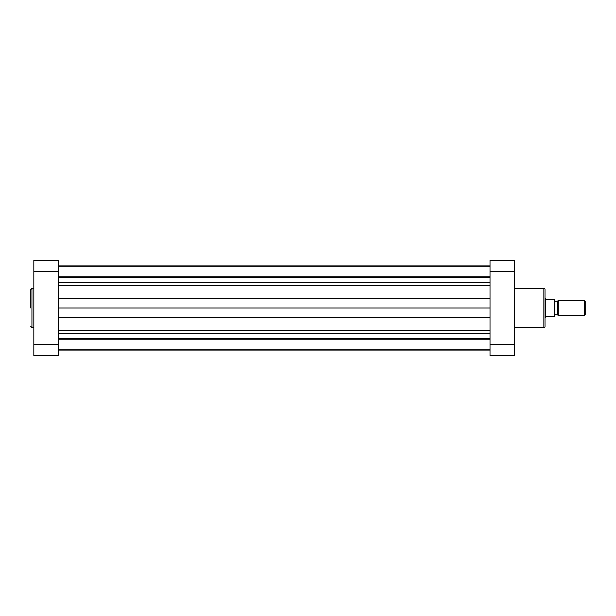 <?xml version="1.0" encoding="UTF-8"?>
<svg xmlns="http://www.w3.org/2000/svg" width="616" height="616" viewBox="0 0 616 616"><rect width="100%" height="100%" fill="white"/><g stroke="black" fill="none" stroke-linecap="round" stroke-linejoin="round"><path stroke-width="0.92" d="M554.862 301.178L557.519 301.178L558.273 300.416L584.445 300.416L585.2 301.178L585.2 314.822L584.445 315.585L584.445 300.416M554.862 314.822L557.519 314.822L558.273 315.585L584.445 315.585M545.006 298.521L545.761 298.706L545.761 317.294L545.006 317.479M545.576 298.521L545.576 317.479M545.761 316.339L554.862 316.339L554.331 316.339L554.331 299.661L545.761 299.661M558.273 300.416L558.273 315.585M557.519 301.178L557.519 314.822M554.331 299.661L554.862 299.661L554.331 299.661M554.862 299.661L554.862 316.339M545.006 326.503A1.14 1.14 0 0 1 543.866 327.643L543.866 288.357A1.14 1.14 0 0 1 545.006 289.497L545.006 326.503M514.668 288.357L543.866 288.357M514.668 327.643L543.866 327.643M490.02 271.594L490.02 260.221L514.668 260.221L514.668 271.594L490.02 271.594L490.02 344.406L514.668 344.406L514.668 271.594M514.668 344.406L514.668 355.779L490.02 355.779L490.02 344.406M30.8 308L30.8 289.497L30.8 308M33.834 355.779L33.834 260.221L58.482 260.221L58.482 355.779L33.834 355.779M58.482 350.088L490.02 350.088M58.482 339.231L490.02 339.231L58.482 339.231M58.482 338.423L490.02 338.423M58.482 308L490.02 308M58.482 277.577L490.02 277.577M58.482 276.769L490.02 276.769M58.482 265.912L490.02 265.912M33.834 288.357L31.94 288.357L31.94 327.643L30.8 326.503M33.834 344.406L58.482 344.406M58.482 271.594L33.834 271.594M58.482 282.621L490.02 282.621M58.482 330.522L490.02 330.522M58.482 333.379L490.02 333.379M58.482 317.456L490.02 317.456M58.482 298.544L490.02 298.544M58.482 285.478L490.02 285.478M31.94 288.357L30.8 289.497M33.834 327.643L31.94 327.643M58.482 349.842L490.02 349.842M58.482 266.158L490.02 266.158"/></g></svg>

